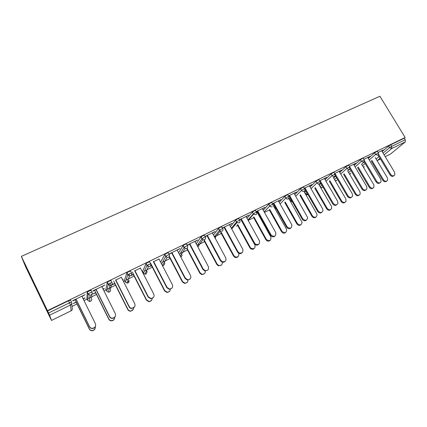 <?xml version="1.0" encoding="UTF-8"?>
<svg xmlns="http://www.w3.org/2000/svg" width="427" height="427" viewBox="0 0 427 427"><rect width="100%" height="100%" fill="white"/><g stroke="black" fill="none" stroke-linecap="round" stroke-linejoin="round"><path stroke-width="0.64" d="M71.149 310.787L51.496 320.431L71.17 310.776L70.471 305.038L49.596 315.211L51.496 320.431L49.916 317.218M72.003 306.431L77.025 303.976M83.996 300.571L87.135 299.039M87.898 298.665L90.828 297.235M91.64 296.84L96.481 294.475M103.926 290.835L106.109 289.768M107.177 289.244L110.47 287.638M110.839 287.462L115.503 285.177M123.403 281.324L124.668 280.704M126.034 280.037L134.11 276.093M142.437 272.026L142.826 271.834M144.47 271.033L152.311 267.201M162.506 262.221L170.117 258.506M180.157 253.601L187.544 249.992M197.429 245.162L204.602 241.661M214.445 236.852L221.303 233.5M231.482 228.53L232.453 228.05M236.318 226.166L237.663 225.509M248.156 220.38L253.681 217.685M258.762 215.203L259.269 214.952M264.484 212.406L266.016 211.659M266.085 211.627L269.378 210.015M274.401 207.565L275.052 207.244M289.725 200.076L290.093 199.9M49.895 317.229L25.513 266.555L21.35 256.376L379.923 96.272L405.138 137.505L47.466 310.637L21.35 256.376M385.202 156.661L390.47 154.078L405.324 141.887L391.772 148.489L384.129 154.873M382.149 151.59L388.602 146.093L390.726 144.774L391.676 146.344L405.26 139.746L404.31 138.193L405.138 137.505M390.726 144.774L404.31 138.193M405.26 139.746L405.324 141.887M378.125 152.418L383.078 150.016M381.738 150.912L383.19 150.208M90.471 296.888L89.883 297.315M86.905 298.574L87.247 291.967L91.026 290.253L91.986 292.191M47.466 310.637L47.578 310.941L68.523 300.8L70.562 300.17L71.528 302.151M101.898 286.779L104.935 285.006L92.899 290.851L92.872 291.161L96.192 289.543M103.019 289.02L104.156 288.465M95.717 292.575L92.616 294.086L95.685 292.869M103.131 289.244L104.268 288.689M124.454 280.283L126.936 272.762L128.826 271.599L130.545 271.113L131.484 272.954M129.664 273.606L128.885 275.815M140.408 268.076L134.964 270.723M130.539 275.885L133.315 274.534M133.443 274.198L131.212 275.282M160.632 262.146L164.817 254.433L166.754 253.232L168.281 252.832L169.199 254.588M166.701 255.672L166.028 256.878M177.216 250.206L179.991 248.578L168.921 254.054M168.996 254.198L172.006 252.736M168.318 257.476L169.322 256.985M169.535 256.616L168.996 256.878M196.207 243.806L201.016 236.921L203.001 235.677L204.352 235.357L205.254 237.038M212.427 233.11L215.085 231.546L204.944 236.467M205.061 236.686L207.442 235.533M230.404 226.556L235.645 220.172L237.679 218.886L238.864 218.635L239.75 220.252M246.149 216.74L248.69 215.24L239.456 219.718M239.574 219.932L241.372 219.062M234.252 225.344L235.053 224.954M235.416 224.522L234.615 224.912M263.24 210.18L268.796 204.133L270.883 202.804L271.919 202.622L272.789 204.175M278.468 201.048L280.907 199.601L272.511 203.679M272.629 203.887L273.888 203.273M273.616 206.161L274.534 205.713M274.422 205.52L273.504 205.969M289.981 199.612L290.627 198.71M294.769 194.568L300.613 188.718L302.711 187.394L303.645 187.229L304.515 188.755M309.474 185.996L311.811 184.603L304.243 188.275M304.36 188.478L305.081 188.131M303.96 191.376L305.657 190.549M305.545 190.357L304.104 191.061M319.215 185.105L320.923 183.498M325.054 179.634L331.133 173.933L333.241 172.609L334.085 172.46L334.96 173.96M339.246 171.542L341.488 170.197L334.693 173.495M334.576 176.218L335.28 175.871L334.202 176.639M347.743 171.024L350.06 168.964M354.159 165.324L360.441 159.735L362.555 158.412L363.324 158.278L364.199 159.751M367.85 157.654L370.012 156.357L363.937 159.303M361.605 164.198L364.21 161.934M368.287 158.385L374.66 152.845L376.779 151.526L377.511 151.393L378.391 152.855M353.689 164.528L355.888 163.21L349.462 166.333M333.615 177.995L335.633 176.154M339.748 172.401L345.934 166.765L348.048 165.441L348.848 165.297L349.729 166.781M320.682 183.082L320.351 183.386M320.64 183.007L319.497 183.562M324.509 178.694L326.799 177.328L319.626 180.813M319.738 181.011L320.202 180.786M304.547 192.396L305.924 191.013M310.061 187.015L316.028 181.251L318.136 179.927L319.022 179.767L319.898 181.283M288.94 198.694L290.253 198.053M290.147 197.861L288.828 198.502M294.128 193.447L296.519 192.027L288.54 195.897M288.657 196.1L289.645 195.625M274.913 206.962L275.025 206.588M279.162 202.286L284.873 196.345L286.965 195.022L287.947 194.845L288.817 196.383M250.329 217.508L250.841 217.263M257.977 213.783L258.484 213.537M258.372 213.34L257.865 213.585M251.236 216.815L250.724 217.065M262.477 208.814L264.97 207.341L256.157 211.616M256.275 211.824L257.801 211.082M246.993 218.266L252.4 212.064L254.46 210.762L255.565 210.543L256.446 212.128M229.47 224.837L232.069 223.305L222.392 228.002M222.51 228.221L224.591 227.207M213.479 235.063L218.523 228.456L220.529 227.191L221.794 226.902L222.691 228.552M195.016 241.565L197.728 239.974L187.111 245.125M187.229 245.344L189.919 244.041M178.593 252.821L183.119 245.578L185.083 244.356L186.514 243.993L187.426 245.717M184.549 247.078L184.138 247.724M149.642 266.576L151.516 265.663M151.686 265.311L150.32 265.973M159.02 259.045L153.693 261.628M142.618 271.433L146.093 263.496L148.009 262.311L149.626 261.868L150.56 263.667M148.404 264.521L147.603 266.256M122.496 279.53L122.987 279.29M111.682 285.076L114.708 283.597M122.608 279.749L123.099 279.509M114.788 283.282L111.757 284.761M121.375 277.32L115.802 280.027M105.885 289.325L107.326 282.252L109.195 281.105L111.015 280.571L111.965 282.46M110.369 283.453L109.915 285.498M83.084 298.729L84.898 297.849M76.209 302.081L73.038 303.624L76.225 302.353M83.196 298.953L85.005 298.073M81.963 296.455L85.074 294.646L72.75 300.629L72.782 300.912L76.129 299.29M47.578 310.941L48.566 312.991L69.505 302.823L68.523 300.8M49.596 315.211L48.566 312.991M393.95 175.705C392.621 176.783 391.319 176.532 390.043 174.953L390.732 174.435C392.141 176.111 393.491 176.298 394.788 174.99L394.703 172.428L381.626 150.72M390.043 174.953L378.055 154.99M390.732 174.435L378.61 154.259M386.686 181.101C385.378 182.148 384.108 181.902 382.87 180.359L383.526 179.868C384.898 181.507 386.221 181.683 387.502 180.402L387.422 177.894L375.216 157.52M371.874 160.365L383.526 179.868M371.244 160.904L382.87 180.359M380.099 182.735C378.738 183.829 377.42 183.578 376.139 181.982L376.806 181.47C378.29 183.215 379.683 183.359 380.991 181.907L380.852 179.425L367.738 157.462M376.139 181.982L363.937 161.475M376.806 181.47L364.482 160.776M365.971 189.903C364.583 191.013 363.249 190.762 361.963 189.145L362.598 188.649C364.188 190.469 365.629 190.559 366.926 188.926L366.729 186.562L353.572 164.336M361.963 189.145L349.281 167.646M362.598 188.649L349.9 167.122M351.565 197.21C350.145 198.341 348.79 198.091 347.498 196.457L348.106 195.972C349.836 197.877 351.33 197.898 352.59 196.03L352.318 193.842L339.129 171.344M347.498 196.457L334.458 174.141M348.106 195.972L334.907 173.394M336.871 204.666C335.419 205.814 334.042 205.568 332.74 203.914L333.322 203.439C335.238 205.456 336.78 205.376 337.954 203.199L337.618 201.272L324.392 178.497M332.74 203.914L320.181 182.217M333.322 203.439L320.09 180.589M321.878 212.272C320.389 213.447 318.99 213.196 317.683 211.525L318.232 211.066C320.405 213.201 321.995 212.977 322.999 210.399L322.62 208.851L309.356 185.793M317.683 211.525L304.67 188.83M304.622 188.739L304.446 188.435M318.232 211.066L304.963 187.928M373.091 188.013C371.757 189.076 370.465 188.83 369.227 187.277L369.862 186.791C371.309 188.494 372.675 188.633 373.956 187.207L373.828 184.779L361.52 164.053M358.136 167L369.862 186.791M357.527 167.523L369.227 187.277M359.235 195.064C357.869 196.142 356.566 195.897 355.317 194.322L355.926 193.847C357.474 195.625 358.888 195.71 360.158 194.109L359.972 191.798L347.551 170.699M344.125 173.752L355.926 193.847M343.548 174.269L355.317 194.322M345.107 202.243C343.714 203.343 342.39 203.097 341.136 201.507L341.717 201.042C343.399 202.91 344.861 202.926 346.1 201.09L345.843 198.955L333.306 177.461M329.836 180.632L341.717 201.042M329.286 181.133L341.136 201.507M330.706 209.566C329.281 210.687 327.936 210.442 326.671 208.835L327.226 208.381C329.094 210.351 330.605 210.265 331.763 208.136L331.437 206.252L318.766 184.331M315.265 187.629L327.226 208.381M314.742 188.126L326.671 208.835M316.017 217.033C314.56 218.181 313.194 217.935 311.923 216.308L312.447 215.87C314.566 217.951 316.119 217.733 317.112 215.208L316.743 213.692L303.928 191.317M300.394 194.755L312.447 215.87M299.898 195.24L311.923 216.308M306.575 220.028C305.054 221.234 303.634 220.989 302.311 219.291L302.834 218.848C305.353 221.101 306.965 220.69 307.664 217.626L294.016 193.239M302.311 219.291L289.042 195.913M302.834 218.848L289.527 195.417M301.035 224.65C299.546 225.824 298.158 225.584 296.872 223.929L297.368 223.508C299.829 225.702 301.403 225.301 302.097 222.302L288.3 197.568M285.215 202.008L297.368 223.508M284.75 202.478L296.872 223.929M290.958 227.949C289.405 229.187 287.958 228.947 286.618 227.223L287.104 226.79C290.082 229.128 291.668 228.498 291.871 224.896L278.351 200.845M286.618 227.223L273.317 203.551M287.104 226.79L273.771 203.065M285.748 232.416C284.227 233.622 282.818 233.388 281.516 231.712L281.985 231.301C284.884 233.58 286.437 232.955 286.64 229.438L272.538 204.25M269.72 209.39L281.985 231.301M269.288 209.849L281.516 231.712M275.015 236.024C273.643 237.215 272.255 237.113 270.857 235.72L270.59 235.32L271.049 234.903L271.316 235.309C274.625 237.15 276.093 236.232 275.714 232.55L262.359 208.606M270.59 235.32L257.262 211.344M271.049 234.903L257.684 210.874M270.158 240.337C268.813 241.495 267.462 241.394 266.106 240.043L265.845 239.648L266.277 239.253L266.539 239.648C269.768 241.442 271.204 240.54 270.841 236.942L256.755 211.589M252.645 214.642L252.848 215M253.894 216.895L266.277 239.253M253.489 217.338L265.845 239.648M258.735 244.271C257.609 245.349 256.355 245.424 254.972 244.49L254.225 243.593L254.647 243.193L255.394 244.089C258.623 245.237 259.963 244.137 259.413 240.785L246.032 216.526M254.225 243.593L240.871 219.302M254.647 243.193L241.255 218.848M254.246 248.413C253.142 249.464 251.919 249.539 250.574 248.626L249.848 247.756L250.249 247.377L250.98 248.252C254.124 249.368 255.437 248.29 254.908 245.018L240.791 219.339M236.435 222.168L236.809 222.857M237.722 224.517L250.249 247.377M237.353 224.949L249.848 247.756M242.114 252.683C241.17 253.665 240.043 253.862 238.741 253.27L237.503 252.042L237.887 251.658L239.125 252.891C242.194 253.494 243.406 252.266 242.76 249.197L229.352 224.623M237.503 252.042L224.127 227.431M237.887 251.658L224.474 226.993M238.004 256.654C237.081 257.609 235.987 257.801 234.717 257.225L233.516 256.029L233.879 255.666L235.085 256.862C238.074 257.454 239.259 256.248 238.634 253.259L238.597 253.19M221.186 232.256L233.879 255.666M220.401 231.834L233.516 256.029M225.141 261.271C224.324 262.183 223.305 262.461 222.083 262.098L220.417 260.678L220.764 260.31L222.435 261.74C225.339 261.959 226.438 260.641 225.744 257.796L212.31 232.896M220.417 260.678L207.015 235.741M220.764 260.31L207.325 235.314M221.432 265.06L218.453 265.866L216.831 264.484L217.162 264.137L218.784 265.525C221.416 265.802 222.542 264.628 222.173 262.007M204.271 240.091L217.162 264.137M203.978 240.492L216.831 264.484M207.81 270.024L204.981 271.038L202.958 269.501L203.263 269.154L205.291 270.691C208.05 270.638 209.07 269.266 208.349 266.581L194.899 241.346M202.958 269.501L189.535 244.228M203.263 269.154L189.802 243.817M204.517 273.627L201.757 274.609L199.793 273.115L200.082 272.784L202.051 274.283C204.474 274.331 205.542 273.152 205.243 270.745M187.047 248.183L200.082 272.784M186.706 248.407L199.793 273.115M190.1 278.954L187.421 280.123L185.105 278.521L185.371 278.196L187.693 279.797C190.341 279.541 191.296 278.132 190.57 275.564L177.098 249.987M185.105 278.521L171.665 252.901M185.371 278.196L171.889 252.512M187.245 282.354L184.635 283.491L182.382 281.937L182.628 281.623L184.891 283.181C187.063 283.101 188.088 281.98 187.976 279.813M169.359 256.28L182.628 281.623M169.209 256.771L182.382 281.937M172.017 288.049L169.418 289.378L166.85 287.75L167.069 287.44L169.642 289.074C172.204 288.673 173.116 287.232 172.391 284.75L158.903 258.815M166.85 287.75L153.394 261.772M167.069 287.44L153.576 261.399M169.615 291.241L167.085 292.538L164.587 290.952L164.795 290.659L167.293 292.249C169.279 292.079 170.277 291.006 170.288 289.031M150.566 263.144L164.795 290.659M151.404 265.45L164.587 290.952M153.549 297.299L150.955 298.836L148.18 297.187L148.356 296.898L151.131 298.553C153.635 298.035 154.521 296.568 153.795 294.15L140.291 267.846M148.18 297.187L134.708 270.846M148.356 296.898L134.841 270.494M151.622 300.272L149.098 301.766L146.402 300.165L146.562 299.893L149.269 301.499C151.137 301.259 152.103 300.208 152.177 298.345M132.322 272.004L146.562 299.893M133.203 274.315L146.402 300.165M134.681 306.671L132.034 308.497C130.71 308.529 129.723 307.974 129.082 306.837L129.205 306.575C129.851 307.712 130.838 308.267 132.167 308.235C134.622 307.632 135.492 306.138 134.772 303.757L121.257 277.086M129.082 306.837L115.594 280.123M129.205 306.575L115.685 279.792M133.251 309.426L130.678 311.198C129.392 311.23 128.431 310.691 127.806 309.586L127.924 309.335C128.548 310.445 129.509 310.984 130.801 310.952C132.551 310.664 133.502 309.65 133.656 307.91M113.667 281.062L127.924 309.335M114.596 283.379L127.806 309.586M115.391 316.135C114.922 317.416 114.009 318.163 112.648 318.382C111.244 318.467 110.209 317.912 109.531 316.717L109.606 316.476C110.283 317.672 111.324 318.232 112.728 318.142C115.157 317.458 116.016 315.943 115.306 313.594L101.781 286.538M109.531 316.717L96.043 289.618M109.606 316.476L96.075 289.309M114.484 318.649C114.025 319.898 113.139 320.624 111.821 320.837C110.454 320.923 109.445 320.383 108.789 319.22L108.858 318.99C109.515 320.159 110.529 320.698 111.895 320.613C113.699 320.234 114.639 319.14 114.703 317.33M94.597 290.323L108.858 318.99M95.573 292.644L108.789 319.22M95.632 325.62C95.333 327.194 94.383 328.155 92.787 328.496C91.314 328.635 90.225 328.08 89.526 326.831L89.542 326.612C90.246 327.867 91.335 328.422 92.814 328.283C95.226 327.536 96.08 325.993 95.376 323.666L81.845 296.215M89.526 326.831L76.027 299.338M89.542 326.612L76.011 299.044M95.274 327.893C94.981 329.43 94.057 330.359 92.504 330.695C91.074 330.829 90.017 330.29 89.334 329.078L89.35 328.87C90.038 330.087 91.095 330.631 92.531 330.493C94.511 329.975 95.424 328.726 95.274 326.746M75.088 299.791L89.35 328.87M76.113 302.124L89.334 329.078M380.041 158.289L377.409 160.488L380.457 158.988M383.078 153.128L389.552 147.662L391.676 146.344L391.772 148.489L389.552 147.662L388.602 146.093M377.057 160.6L377.409 160.488L377.089 160.643M70.471 305.038L69.505 302.823L71.544 302.183C71.982 303.383 71.624 304.334 70.471 305.038M71.555 310.53L71.17 310.776C72.259 310.109 72.595 309.207 72.179 308.07L71.688 303.544M376.107 159.009L379.005 156.565M363.382 167.197L364.482 166.663M369.216 159.944L375.616 154.435L377.858 155.268L378.477 154.606L378.466 152.978L375.616 154.435L374.66 152.845M362.507 165.719L365.122 163.466M348.651 172.567L350.973 170.517M355.088 166.898L361.397 161.342L360.441 159.735M334.522 179.548L336.551 177.723M340.682 173.992L346.895 168.393L345.934 166.765M320.122 186.674L321.841 185.083M325.988 181.24L332.094 175.582L331.133 173.933M304.659 192.241L305.567 193.831L306.842 192.614M311 188.643L316.994 182.916L316.028 181.251M289.885 199.446L290.803 201.058L291.545 200.322M295.708 196.212L301.579 190.41L300.613 188.718M274.823 206.801L275.741 208.429L275.943 208.221M280.101 203.951L285.839 198.053L284.873 196.345M264.18 211.867L269.768 205.867L268.796 204.133L269.789 205.899L264.201 211.899M247.932 219.969L253.355 213.842L252.378 212.086M231.343 228.28L236.585 221.992L235.608 220.215M215.534 237.903L215.245 237.364M214.418 236.804L219.446 230.318L218.469 228.514M198.923 246.032L198.678 245.562M197.146 245.562L201.928 238.826L200.952 237.001M181.966 254.332L181.721 253.862M179.527 254.593L184.021 247.532L183.039 245.68M164.646 262.808L164.352 262.247M161.561 263.934L165.708 256.43L164.726 254.551M146.952 271.471L146.562 270.713M142.575 271.353L143.504 273.157L146.973 265.53L145.991 263.63M124.422 280.213L125.346 282.044L127.806 274.844L126.824 272.912M111.41 285.044L110.39 289.367C110.812 290.467 110.502 291.342 109.461 291.983L108.474 292.191L106.787 291.129L108.191 284.377L107.209 282.418M105.859 289.271L106.814 291.177M91.842 294.31L91.495 298.612C91.917 299.733 91.591 300.619 90.529 301.275L89.611 301.489L87.818 300.416L88.111 294.128L87.129 292.143M86.889 298.537L87.834 300.453M349.414 173.864L350.861 173.33M363.671 162.18L364.348 161.401L364.279 159.879L361.397 161.342L363.671 162.18M335.115 180.568L336.46 180.584L336.983 180.114M349.201 169.231C348.293 169.556 347.525 169.273 346.895 168.393L349.809 166.92L349.932 168.302M320.426 187.207L322.284 187.538L322.844 187.026M334.432 176.426C333.508 176.757 332.729 176.474 332.094 175.582L335.046 174.104L335.211 175.305M305.454 193.981L307.958 194.563M319.364 183.77C318.419 184.106 317.629 183.823 316.994 182.916L319.983 181.432L320.181 182.404M303.981 191.264C303.021 191.611 302.22 191.323 301.579 190.41L303.682 189.086L304.611 188.915L304.798 189.604M292.506 202.019L290.771 201.09L292.538 202.072M290.899 201.218L289.858 199.478M288.278 198.918C287.296 199.27 286.485 198.982 285.839 198.053L287.937 196.73L288.914 196.548L289.047 196.922M276.472 209.166L275.725 208.445L276.541 209.289M275.837 208.584L274.807 206.817M272.239 206.732C271.257 207.09 270.44 206.812 269.789 205.899L271.86 204.538L272.901 204.378M252.4 212.064L253.585 214.173L255.858 214.712C256.771 214.14 256.995 213.335 256.536 212.294L255.437 212.518L253.371 213.82L253.585 214.173L248.124 220.321M235.645 220.172L237.054 222.568L239.125 222.867C240.054 222.286 240.294 221.464 239.835 220.407L238.656 220.668L236.622 221.949L237.054 222.568L231.706 228.941M218.523 228.456L220.167 231.076L222.024 231.199C222.974 230.601 223.225 229.774 222.771 228.701L221.512 228.995L219.499 230.254L220.167 231.076L214.936 237.759M201.016 236.921L202.878 239.718L204.549 239.712C205.52 239.109 205.782 238.261 205.328 237.177L203.983 237.508L201.928 238.826L202.878 239.718L197.797 246.785M180.754 256.931L182.18 255.271M183.119 245.578L185.185 248.509L186.679 248.418C187.672 247.804 187.944 246.945 187.496 245.84L186.065 246.208L184.021 247.532L185.185 248.509L180.295 256.056M164.817 254.433L165.799 256.312L167.736 255.111L169.257 254.7C169.711 255.816 169.423 256.691 168.403 257.321L167.053 257.47L162.548 265.445L163.829 265.3L164.849 263.518M165.799 256.312L167.053 257.47L165.799 256.312M163.781 265.343L162.308 265.375M146.093 263.496L147.075 265.397L150.608 263.763C151.057 264.895 150.758 265.786 149.712 266.432L148.484 266.613L144.934 274.177L146.098 274.001L147.107 271.892M147.075 265.397L148.484 266.613L147.075 265.397M146.055 274.043L144.934 274.177L143.547 273.237M126.936 272.762L127.919 274.694L131.527 273.034C131.975 274.187 131.66 275.089 130.593 275.746L129.461 275.954L126.915 283.09L127.983 282.893C128.97 282.29 129.28 281.452 128.901 280.379M127.919 274.694L129.461 275.954L127.919 274.694M127.945 282.93L126.915 283.09L125.383 282.108M107.326 282.252L108.309 284.211L109.979 285.503L111.02 285.284C112.12 284.612 112.445 283.688 111.997 282.525L110.182 283.064L108.191 284.377L109.979 285.503L108.474 292.191L109.776 291.79M87.247 291.967L88.234 293.952L90.012 295.27L90.988 295.046C92.109 294.358 92.451 293.418 92.008 292.239L90.086 292.826L88.111 294.128L90.012 295.27L89.611 301.489L90.876 301.062M390.331 154.163L385.213 156.677M380.468 159.004L377.324 160.547M363.43 167.277L363.884 167.138M349.483 173.986L350.241 173.837M335.222 180.749L336.343 180.658M320.597 187.496L322.166 187.613M304.611 192.289L305.518 193.879C306.063 194.765 306.799 195.043 307.718 194.701M215.203 237.417L215.491 237.951M198.624 245.637L198.87 246.096M181.656 253.953L181.897 254.412M181.155 256.819L182.062 255.447M180.77 256.958L181.128 256.83M164.288 262.365L164.566 262.904M163.803 265.332L164.742 263.71M146.493 270.857L146.867 271.577M146.077 274.033L147.011 272.09M127.961 282.92L128.826 280.571M271.316 235.309L270.857 235.72M266.106 240.043L266.539 239.648M255.394 244.089L254.972 244.49M250.574 248.626L250.98 248.252M239.125 252.891L238.741 253.27M234.717 257.225L235.085 256.862M222.435 261.74L222.083 262.098M218.453 265.866L218.784 265.525M205.291 270.691L204.981 271.038M201.757 274.609L202.051 274.283M187.693 279.797L187.421 280.123M184.635 283.491L184.891 283.181M169.642 289.074L169.418 289.378M167.085 292.538L167.293 292.249M151.131 298.553L150.955 298.836M149.098 301.766L149.269 301.499"/></g></svg>
